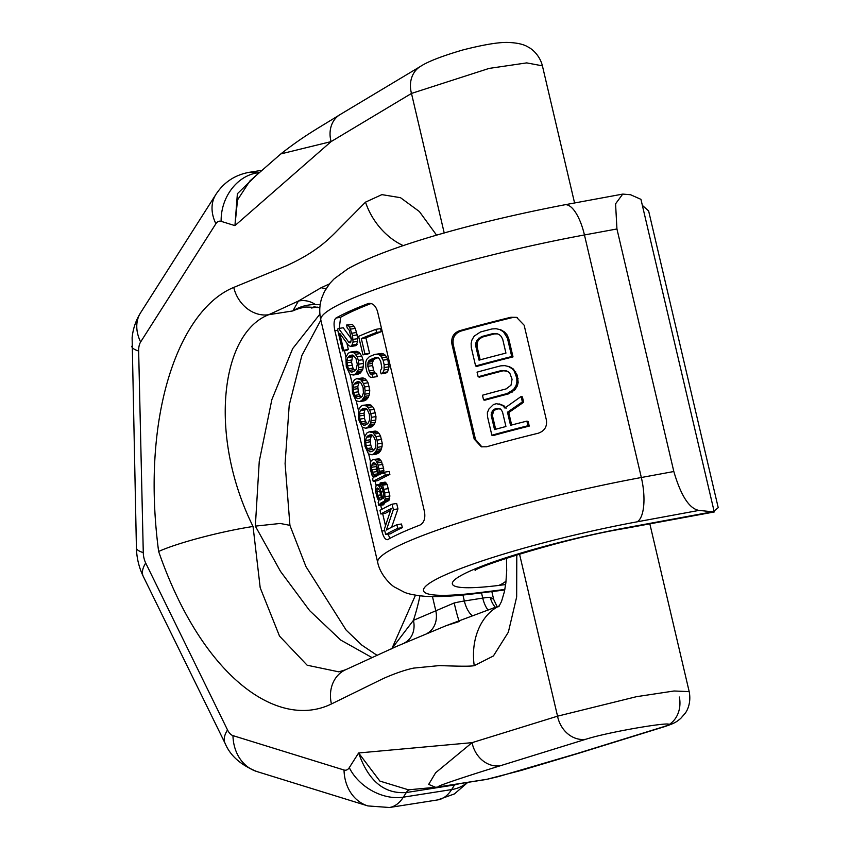 <?xml version="1.0" encoding="UTF-8"?>
<svg xmlns="http://www.w3.org/2000/svg" width="850" height="850" viewBox="0 0 850 850"><rect width="100%" height="100%" fill="white"/><g stroke="black" fill="none" stroke-linecap="round" stroke-linejoin="round"><path stroke-width="1.27" d="M616.941 228.969L673.827 471.516L641.336 477.509L584.449 234.961A201.471 24.289 166.8 0 0 320.822 319.961C319.111 312.163 319.473 304.693 321.906 297.564L324.413 291.635L329.8 283.475L334.039 278.949L347.777 268.876C389.767 245.172 481.939 220.628 564.729 204.797A38.186 14.036 79.6 0 1 584.449 234.961L616.941 228.969L615.57 203.83L622.731 194.087L630.541 194.735L640.942 199.336L714.266 511.955L713.596 512.093M673.827 471.516C680.946 495.794 689.329 508.757 699.008 510.404L714.266 511.955M714.053 511.031L718.218 507.663L648.614 210.896L642.377 205.413M369.984 303.322L367.944 303.641C372.321 302.642 375.519 305.267 377.527 311.514L424.522 511.881C425.521 518.479 423.98 522.888 419.889 525.098A201.471 24.289 166.8 0 0 387.897 539.495C385.539 540.186 383.531 537.381 381.873 531.069L334.879 330.703C333.519 324.169 333.88 319.951 335.962 318.038A201.471 24.289 -13.2 0 1 367.944 303.641L368.942 303.376M387.345 539.697L387.897 539.495M459.361 330.788C453.486 333.104 451.01 337.567 451.934 344.165L474.194 439.078L481.312 446.803L486.561 446.792A201.471 24.289 -13.2 0 1 538.146 433.256C544.489 431.078 547.241 426.7 546.412 420.123L524.153 325.221L516.577 317.358L510.935 317.263A201.471 24.289 166.8 0 0 459.361 330.788L460.647 331.16C454.771 333.476 452.306 337.939 453.231 344.537L475.49 439.439L481.961 446.962M371.078 303.503A196.021 23.63 166.8 0 0 340.616 317.305L339.256 328.387M517.214 317.56L512.231 317.624A196.021 23.63 166.8 0 0 460.647 331.16M526.883 421.122L528.158 421.483L529.242 426.094A196.021 23.63 166.8 0 0 493.138 435.572L491.853 435.211L487.528 416.755L487.369 412.707L488.909 409.009L493.478 404.494A201.471 24.289 166.8 0 1 496.517 403.686L502.594 405.344L504.847 408.011L521.103 396.514L522.367 401.901L507.471 412.218L510.531 425.297A201.471 24.289 166.8 0 1 526.883 421.122L527.956 425.733A201.471 24.289 166.8 0 0 491.853 435.211M506.122 408.372L503.869 405.705L498.993 403.846M521.103 396.514L522.389 396.876L523.653 402.263L508.746 412.579L511.658 425M483.554 399.84L484.84 400.201A196.021 23.63 166.8 0 1 508.459 393.901L514.919 389.799L517.331 385.932L518.171 382.468L517.342 375.349L513.358 369.017L509.501 366.733L504.751 365.627L500.692 365.851A201.471 24.289 166.8 0 0 477.062 372.151L478.146 376.773A201.471 24.289 166.8 0 1 501.776 370.473L507.748 371.376L509.851 373.288L512.072 379.249L510.999 385.22L506.101 388.918A201.471 24.289 166.8 0 0 482.471 395.229L483.554 399.84A201.471 24.289 166.8 0 1 507.184 393.539L513.634 389.438L516.046 385.571L516.896 382.107L516.779 378.059L514.367 371.333L512.082 368.656L508.226 366.371M506.334 370.802L503.051 370.823A196.021 23.63 166.8 0 0 479.432 377.134L478.146 376.773M475.618 365.999L476.903 366.371A196.021 23.63 166.8 0 1 513.007 356.894L508.683 338.438L506.993 334.794L504.698 332.106L500.852 329.821L496.092 328.716L492.033 328.939A201.471 24.289 166.8 0 0 480.505 331.967L474.215 336.111L471.92 340.011L471.144 343.496L471.293 347.554L475.618 365.999A201.471 24.289 166.8 0 1 511.732 356.533L507.397 338.077L503.423 331.744L499.566 329.46M500.586 409.02L498.121 408.861A196.021 23.63 166.8 0 0 495.837 409.477L493.744 410.858L492.384 415.321L495.656 429.261M497.675 333.891L494.392 333.922A196.021 23.63 166.8 0 0 482.864 336.94L480.006 338.523L478.093 340.68L477.116 343.389L477.084 346.672L480.176 359.848M344.42 350.582L345.929 357.021M349.977 374.244L352.166 383.605M356.214 400.828L358.402 410.189M362.44 427.412L364.639 436.762M368.677 453.996L370.515 461.837M375.031 481.089L376.061 485.478M380.704 505.251L381.682 509.426M382.681 513.708L385.422 525.385M387.781 534.214L390.192 538.231M375.859 329.343L380.534 328.61L381.257 331.702A196.021 23.63 166.8 0 0 365.925 337.854L361.324 338.576L364.937 354.004A201.471 24.289 -13.2 0 0 362.95 354.864L358.615 336.356A201.471 24.289 166.8 0 1 375.859 329.343L376.582 332.435A201.471 24.289 166.8 0 0 361.324 338.576M362.95 354.864L367.551 354.142A196.021 23.63 -13.2 0 1 369.548 353.281L365.925 337.854M381.098 373.873L385.741 373.139L387.589 371.864L389.045 366.817L387.77 359.465L385.454 355.3L383.371 353.866L381.554 353.451L374.861 354.429A201.471 24.289 166.8 0 0 369.357 356.66L366.605 359.518L365.744 362.153L365.851 367.211L366.934 371.832L369.006 376.029L370.823 377.517L372.661 377.304L371.939 374.212L370.781 374.138L369.739 372.884L367.837 366.35L368.007 362.312L370.079 359.752A201.471 24.289 166.8 0 1 375.583 357.51L378.654 357.988L380.683 361.133L381.852 367.965L380.375 370.791L381.098 373.873L382.936 372.598L384.051 369.92L384.179 364.831L383.095 360.198L380.789 356.033L378.717 354.599L374.861 354.429M377.931 357.701A196.021 23.63 166.8 0 0 374.691 359.019L373.405 360.124L372.289 363.418L373.522 370.249L368.921 370.972M372.661 377.304L377.272 376.582L376.55 373.49L375.392 373.416L373.522 370.249M350.944 346.46L355.555 345.727A196.021 23.63 166.8 0 1 356.108 345.461L357.68 341.349L357.138 334.9L355.289 328.387L352.41 324.381L346.545 325.04L347.246 328.058L349.371 330.406L351.358 338.863L343.251 327.76L338.598 328.493A201.471 24.289 166.8 0 0 337.493 329.12L342.592 350.88A201.471 24.289 166.8 0 1 343.697 350.243L339.734 333.328L348.638 345.578L350.944 346.46A201.471 24.289 166.8 0 1 351.507 346.184L353.079 342.072L352.548 335.623L349.531 326.974L347.809 325.104L346.545 325.04M346.896 343.272L348.351 349.509A196.021 23.63 166.8 0 0 347.267 350.136L342.592 350.88M353.249 375.031L357.882 374.297A196.021 23.63 -13.2 0 1 360.177 373.118L362.897 369.091L363.502 363.428L362.95 359.667L361.803 356.182L358.934 352.166L355.077 351.369L350.466 352.091L354.333 352.899L357.212 356.904L358.349 360.389L358.913 364.151L358.296 369.814L355.566 373.841A201.471 24.289 -13.2 0 0 353.249 375.031L349.817 374.159L346.279 366.584L345.854 357.244L348.149 353.281A201.471 24.289 -13.2 0 1 350.466 352.091M359.486 401.614L364.119 400.881A196.021 23.63 166.8 0 1 366.414 399.702L368.294 397.418L369.569 393.444L369.739 390.012L368.039 382.766L366.456 380.152L363.757 378.091L356.703 378.675A201.471 24.289 166.8 0 0 354.386 379.865L352.081 383.828L352.516 393.168L356.054 400.743L359.486 401.614A201.471 24.289 166.8 0 1 361.803 400.424L364.533 396.397L365.139 390.734L364.586 386.973L363.439 383.488L360.57 379.472L356.703 378.675M365.723 428.198L370.345 427.465A196.021 23.63 166.8 0 1 372.651 426.286L374.531 424.001L375.806 420.027L375.976 416.596L374.276 409.349L372.693 406.736L369.994 404.674L362.929 405.259A201.471 24.289 166.8 0 0 360.623 406.449L358.317 410.412L358.753 419.751L362.291 427.327L365.723 428.198A201.471 24.289 166.8 0 1 368.029 427.008L370.77 422.981L371.376 417.318L370.823 413.557L369.676 410.072L366.796 406.056L362.929 405.259M371.96 454.782L376.582 454.049A196.021 23.63 166.8 0 1 378.888 452.869L380.768 450.585L382.043 446.611L382.213 443.179L380.513 435.933L378.93 433.319L376.231 431.258L369.166 431.842A201.471 24.289 166.8 0 0 366.849 433.033L364.554 436.996L364.99 446.335L368.528 453.911L371.96 454.782A201.471 24.289 166.8 0 1 374.266 453.592L377.007 449.565L377.612 443.902L377.06 440.141L375.913 436.656L373.033 432.639L369.166 431.842M383.701 473.408L383.637 468.042L380.991 460.583L379.121 458.83L373.341 459.478A201.471 24.289 166.8 0 0 371.386 460.519L370.281 462.496L370.366 469.296L372.002 475.203L373.819 477.594A201.471 24.289 166.8 0 0 372.491 478.359L373.203 481.376A201.471 24.289 166.8 0 1 385.273 475.182L384.572 472.164A201.471 24.289 166.8 0 0 378.707 475.001L379.323 471.314L378.176 465.141L376.38 461.316L375.158 459.903L373.341 459.478M384.572 472.164L389.172 471.442L389.874 474.459A196.021 23.63 166.8 0 0 377.878 480.643L373.203 481.376M378.877 505.538L383.541 504.804L385.029 502.594A196.021 23.63 166.8 0 1 388.896 500.522L389.884 495.964L387.196 484.489L385.167 482.131L380.545 482.853A201.471 24.289 166.8 0 0 380.024 483.119L382.776 489.844L383.924 496.017L383.573 498.228A201.471 24.289 166.8 0 0 382.797 498.621L380.141 488.484L379.079 486.328L377.06 484.681A201.471 24.289 166.8 0 0 376.348 485.074L375.339 488.378L375.753 492.246L377.527 498.769L378.983 500.682L378.165 502.52L378.877 505.538L380.375 503.328A201.471 24.289 166.8 0 1 384.274 501.245L385.167 498.769L384.699 492.936L382.585 485.212L380.545 482.853M397.949 508.895L393.359 509.618L392.084 504.188L396.674 503.466L397.949 508.895L391.595 527.276M402.348 527.627L397.747 528.349L396.897 524.726L401.498 524.004L402.348 527.627A196.021 23.63 166.8 0 0 390.341 533.811L385.677 534.544L384.402 529.104L391.181 508.629A201.471 24.289 166.8 0 0 380.853 513.995L380.003 510.372A201.471 24.289 166.8 0 1 392.084 504.188M390.416 510.574A196.021 23.63 166.8 0 0 385.528 513.262L380.853 513.995M354.949 370.611L352.973 368.114L351.549 362.079L352.41 356.819L353.738 355.438M359.964 382.022L358.647 383.403L357.818 386.591L358.275 391.808L353.621 392.541L355.428 396.993L357.414 398.639L359.029 398.459A201.471 24.289 166.8 0 1 360.825 397.534L362.291 396.132L363.396 392.902L363.12 387.664L361.133 383.233L358.891 381.629L357.138 381.831A201.471 24.289 166.8 0 0 355.342 382.755L354.014 384.136L353.164 387.324L353.621 392.541M361.186 397.194L359.21 394.697L358.275 391.808M366.201 408.606L364.884 409.987L364.055 413.174L364.512 418.391L359.848 419.124L361.664 423.576L363.641 425.223L365.266 425.043A201.471 24.289 166.8 0 1 367.062 424.118L368.528 422.716L369.633 419.486L369.357 414.248L367.37 409.817L365.128 408.212L363.375 408.414A201.471 24.289 166.8 0 0 361.579 409.339L360.241 410.72L359.401 413.908L359.848 419.124M367.423 423.778L365.447 421.281L364.512 418.391M372.438 435.189L371.121 436.571L370.281 439.758L370.749 444.975L366.084 445.708L367.901 450.16L369.877 451.807L371.493 451.626A201.471 24.289 166.8 0 1 373.299 450.702L374.765 449.299L375.87 446.069L375.594 440.831L373.596 436.401L371.365 434.796L369.612 434.998A201.471 24.289 166.8 0 0 367.816 435.922L366.478 437.304L365.638 440.491L366.084 445.708M373.66 450.351L371.673 447.865L370.749 444.975M376.146 464.429L376.975 471.559L372.321 472.292L374.978 476.956A201.471 24.289 166.8 0 1 377.421 475.66L377.995 471.984L376.837 465.811L375.753 463.654L373.798 462.634A201.471 24.289 166.8 0 0 372.332 463.409L371.418 467.33L372.321 472.292M377.899 474.066L376.975 471.559M381.257 331.702L376.582 332.435M505.931 426.509A201.471 24.289 166.8 0 0 494.53 429.569L491.109 414.959L492.469 410.497L494.562 409.116A201.471 24.289 166.8 0 1 496.836 408.499L499.311 408.659L501.192 409.796L502.499 411.899L505.931 426.509M475.841 343.028L475.809 346.311L479.049 360.156A201.471 24.289 166.8 0 1 505.941 353.101L502.701 339.256L501.192 336.377L499.088 334.475L496.4 333.529L493.117 333.561A201.471 24.289 166.8 0 0 481.589 336.579L476.818 340.319L475.841 343.028L477.116 343.389M351.358 338.863L350.657 342.561A201.471 24.289 -13.2 0 0 350.094 342.826L348.723 342.157L338.598 328.493M352.654 355.045L355.895 358.19L357.308 364.236L356.054 369.548L354.588 370.951A201.471 24.289 -13.2 0 0 352.793 371.875L351.178 372.056L349.201 370.409L347.384 365.957L346.928 360.74L347.777 357.553L349.106 356.171A201.471 24.289 -13.2 0 1 350.912 355.247L352.654 355.045M380.364 499.917L377.485 495.369L376.826 488.219A201.471 24.289 166.8 0 1 377.294 487.964L379.429 490.206L381.809 499.141A201.471 24.289 166.8 0 0 380.364 499.917M397.747 528.349A201.471 24.289 166.8 0 0 385.677 534.544M396.897 524.726A201.471 24.289 166.8 0 0 386.378 530.028L393.359 509.618M369.548 353.281L364.937 354.004M508.746 412.579L507.471 412.218M523.653 402.263L522.367 401.901M503.869 405.705L502.594 405.344M529.242 426.094L527.956 425.733M492.384 415.321L491.109 414.959M492.596 412.803L491.321 412.441M493.744 410.858L492.469 410.497M495.837 409.477L494.562 409.116M498.121 408.861L496.836 408.499M503.051 370.823L501.776 370.473M508.459 393.901L507.184 393.539M512.157 392.126L510.882 391.765M514.919 389.799L513.634 389.438M517.331 385.932L516.046 385.571M518.171 382.468L516.896 382.107M518.064 378.42L516.779 378.059M517.342 375.349L516.056 374.988M515.653 371.705L514.367 371.333M513.358 369.017L512.082 368.656M513.007 356.894L511.732 356.533M508.683 338.438L507.397 338.077M506.993 334.794L505.718 334.433M504.698 332.106L503.423 331.744M477.084 346.672L475.809 346.311M478.093 340.68L476.818 340.319M480.006 338.523L478.731 338.162M482.864 336.94L481.589 336.579M494.392 333.922L493.117 333.561M376.55 373.49L371.939 374.212M375.392 373.416L370.781 374.138M374.34 372.162L369.739 372.884M372.438 365.617L367.837 366.35M372.289 363.418L367.689 364.14M372.619 361.59L368.007 362.312M373.405 360.124L368.804 360.846M374.691 359.019L370.079 359.752M387.589 371.864L382.936 372.598M388.716 369.187L384.051 369.92M389.045 366.817L384.381 367.551M388.854 364.098L384.179 364.831M387.77 359.465L383.095 360.198M386.75 357.053L382.086 357.786M385.454 355.3L380.789 356.033M383.371 353.866L378.717 354.599M381.554 353.451L376.901 354.184M350.912 341.817L348.723 342.157M348.351 349.509L343.697 350.243M356.108 345.461L351.507 346.184M357.096 344.314L352.484 345.036M357.68 341.349L353.079 342.072M357.701 338.661L353.101 339.384M357.138 334.9L352.548 335.623M356.575 332.478L351.974 333.2M355.289 328.387L350.689 329.109M354.131 326.251L349.531 326.974M352.41 324.381L347.809 325.104M360.177 373.118L355.566 373.841M361.377 371.843L356.766 372.566M362.058 370.834L357.457 371.567M362.897 369.091L358.296 369.814M363.332 366.86L358.743 367.593M363.502 363.428L358.913 364.151M362.95 359.667L358.349 360.389M361.803 356.182L357.212 356.904M360.219 353.568L355.619 354.301M358.934 352.166L354.333 352.899M357.521 351.507L352.92 352.229M356.554 351.305L351.953 352.027M353.005 371.769L351.178 372.056M353.844 369.676L349.201 370.409M352.973 368.114L348.319 368.847M352.038 365.224L347.384 365.957M351.549 362.079L346.896 362.801M351.581 360.007L346.928 360.74M352.41 356.819L347.777 357.553M353.292 355.513L349.106 356.171M366.414 399.702L361.803 400.424M367.614 398.427L363.003 399.149M368.294 397.418L363.694 398.14M369.134 395.675L364.533 396.397M369.569 393.444L364.969 394.166M369.739 390.012L365.139 390.734M369.187 386.251L364.586 386.973M368.039 382.766L363.439 383.488M366.456 380.152L361.856 380.885M365.171 378.749L360.57 379.472M363.757 378.091L359.157 378.813M362.791 377.889L358.179 378.611M359.242 398.353L357.414 398.639M360.081 396.259L355.428 396.993M359.21 394.697L354.546 395.431M357.786 388.652L353.132 389.385M357.818 386.591L353.164 387.324M358.647 383.403L354.014 384.136M359.529 382.096L355.342 382.755M372.651 426.286L368.029 427.008M373.851 425.011L369.24 425.733M374.531 424.001L369.92 424.724M375.371 422.248L370.77 422.981M375.806 420.027L371.206 420.75M375.976 416.596L371.376 417.318M375.424 412.834L370.823 413.557M374.276 409.349L369.676 410.072M372.693 406.736L368.092 407.458M371.408 405.333L366.796 406.056M369.994 404.674L365.394 405.397M369.027 404.473L364.416 405.195M365.479 424.926L363.641 425.223M366.318 422.843L361.664 423.576M365.447 421.281L360.783 422.014M364.023 415.236L359.369 415.969M364.055 413.174L359.401 413.908M364.884 409.987L360.241 410.72M365.766 408.68L361.579 409.339M378.888 452.869L374.266 453.592M380.078 451.594L375.477 452.317M380.768 450.585L376.157 451.308M381.608 448.832L377.007 449.565M382.043 446.611L377.442 447.334M382.213 443.179L377.612 443.902M381.661 439.418L377.06 440.141M380.513 435.933L375.913 436.656M378.93 433.319L374.329 434.042M377.634 431.917L373.033 432.639M376.231 431.258L371.62 431.981M375.264 431.056L370.653 431.779M371.716 451.509L369.877 451.807M372.555 449.427L367.901 450.16M371.673 447.865L367.019 448.598M370.26 441.819L365.606 442.553M370.281 439.758L365.638 440.491M371.121 436.571L366.478 437.304M372.002 435.264L367.816 435.922M389.874 474.459L385.273 475.182M381.087 473.822L379.089 474.13M383.945 471.931L379.334 472.664M383.934 470.592L379.323 471.314M383.637 468.042L379.026 468.764M382.787 464.419L378.176 465.141M381.947 462.134L377.336 462.857M380.991 460.583L376.38 461.316M379.78 459.17L375.158 459.903M379.121 458.83L374.499 459.563M377.442 475.596L374 476.138M377.772 473.843L373.118 474.576M376.412 469.136L371.758 469.869M376.072 466.597L371.418 467.33M376.093 464.525L371.45 465.258M374.903 463.006L372.332 463.409M384.051 503.827L379.387 504.56M385.029 502.594L380.375 503.328M388.896 500.522L384.274 501.245M389.534 499.524L384.912 500.246M389.778 498.047L385.167 498.769M389.884 495.964L385.273 496.687M389.3 492.203L384.699 492.936M388.45 488.58L383.849 489.313M387.196 484.489L382.585 485.212M386.644 483.416L382.033 484.139M385.826 482.471L381.214 483.193M383.201 491.672L381.246 491.98M382.16 488.166L380.141 488.484M380.715 486.062L379.079 486.328M380.471 485.031L378.303 485.382M380.269 484.181L377.06 484.681M381.522 499.29L379.748 499.566M381.469 497.696L378.643 498.142M380.8 494.849L377.485 495.369M379.801 491.247L376.635 491.746M378.601 488.75L376.518 489.079M377.729 488.081L376.826 488.219M325.858 289.043A21.824 18.413 65.2 0 0 321.077 287.746L298.414 301.049L268.738 314.712C220.628 333.253 208.165 436.007 253.045 526.479C220.458 531.516 177.278 542.969 158.631 551.469C140.643 415.363 178.872 310.048 233.739 287.417A32.736 27.646 65.8 0 0 268.738 314.712L292.868 310.919L298.414 301.049A21.824 21.293 44 0 1 315.435 304.576C307.105 304.534 299.582 306.648 292.868 310.919A182.761 95.423 -98.9 0 1 305.904 307.009L319.866 307.594M315.169 306.808L311.259 308.029L314.797 306.765M320.206 304.619L315.435 304.576M329.439 283.932L321.077 287.746M436.624 235.216L419.379 211.544L400.478 197.678L381.884 194.629L365.511 202.141A56.281 40.396 55.7 0 0 403.304 245.639M516.789 554.869L516.662 596.966L508.353 632.188L493.382 655.987L474.236 665.667C469.582 666.602 455.993 666.156 439.376 665.593L413.642 668.1C405.142 669.896 395.038 673.37 383.329 678.523L331.436 703.959C277.451 730.309 201.833 676.228 158.631 551.469M331.436 703.959A32.736 27.646 -114.3 0 1 345.578 669.768L338.821 671.851L307.158 665.221L279.512 636.097L260.196 587.743L253.045 526.479M319.897 314.139L292.655 348.649L271.841 399.67L259.25 461.422L255.34 526.118L280.521 571.423L309.644 610.629L340.797 640.103L372.066 657.613M481.504 592.854L482.736 598.102L464.344 600.992A21.824 2.635 166.8 0 0 454.176 602.979L413.429 620.341L391.956 648.454L415.459 595.202M395.112 644.279A21.824 21.293 -136 0 1 392.031 648.38L391.914 648.497M459.606 621.254L446.016 625.727L396.323 646.51M432.469 596.604L435.848 611.001A21.824 18.487 -111.2 0 1 427.221 633.367M474.236 665.667A56.281 42.596 -96.9 0 1 499.332 605.933M419.953 595.861A204.584 106.813 81.1 0 1 413.429 620.341A21.824 18.434 -113.6 0 1 404.388 642.94M485.871 779.514A27.274 14.238 -98.9 0 0 486.349 779.45L438.09 787.047A27.274 14.238 -98.9 0 1 437.601 787.1L435.668 787.344L428.676 784.401L435.636 772.756L472.069 742.656L557.547 716.178L636.448 696.692L674.039 690.997L689.18 691.602C691.443 703.046 686.97 711.014 685.291 713.129L680.691 718.463C676.398 721.894 675.41 723.031 664.445 726.686L664.445 726.686A27.274 23.194 -107.2 0 1 661.661 727.334L576.183 753.812L498.429 776.602L487.401 779.206L439.142 786.803C437.538 787.174 437.559 786.919 439.184 786.037C440.916 785.166 453.071 780.438 500.342 765.744L585.82 739.266C612.744 730.575 693.228 717.91 661.661 727.334M444.221 233.017L411.485 93.436A27.274 22.769 -120.9 0 1 420.442 66.428C427.869 61.54 442.043 56.047 462.974 49.927C484.712 44.402 500.119 41.926 509.203 42.5C517.905 42.925 524.333 44.508 528.466 47.249C531.303 48.503 539.686 54.804 542.406 65.843L526.713 62.889L489.079 68.414L411.485 93.436L331.096 141.61L280.829 153.914L249.889 180.954L237.522 199.962L234.94 225.622L237.384 193.726L255.988 175.631M420.442 66.428L340.053 114.601A27.274 22.769 -120.9 0 0 331.096 141.61L234.94 225.622L221.149 221.351A14.068 7.342 81.1 0 0 215.889 223.72L140.633 341.976A14.068 7.342 81.1 0 0 138.646 351.007L143.278 552.628A14.068 7.342 81.1 0 0 145.711 563.04L227.524 729.938A14.068 7.342 -98.9 0 0 232.964 735.622L344.027 770.015A14.068 7.342 -98.9 0 0 349.286 767.646L358.626 752.972C368.411 780.969 384.296 794.155 406.3 792.529A16.363 8.542 81.1 0 1 409.774 789.703M500.342 765.744A27.274 23.194 72.8 0 1 472.069 742.656L358.626 752.972L379.886 781.086L408.467 789.82L438.09 787.047A27.274 14.238 -98.9 0 0 439.142 786.803M459.744 783.636L454.569 784.943A16.363 8.542 81.1 0 1 454.941 784.391M488.059 610.098A21.824 11.39 -98.9 0 1 482.736 598.102A21.824 2.635 -13.2 0 1 490.269 597.295L493.638 599.293L497.101 606.688M377.028 655.318L361.813 645.107L346.163 630.105L305.957 566.61L289.903 525.342L280.192 523.462L255.34 526.118M699.008 510.404L637.202 521.804A38.186 14.036 -100.4 0 0 641.336 477.509A201.471 24.289 -13.2 0 0 377.708 562.509L320.822 319.961M505.644 584.566L498.652 585.438A133.662 16.108 -13.2 0 1 469.901 571.126A133.662 16.108 -13.2 0 1 627.279 527.542L711.822 511.944M504.847 589.454L480.059 592.535A38.186 25.234 82.9 0 1 476.096 593.523L504.751 589.974M637.202 521.804A163.285 19.677 166.8 0 0 444.943 575.046A163.285 19.677 166.8 0 0 480.059 592.535M498.652 585.438A54.559 36.051 -97.1 0 0 506.058 581.124M627.279 527.542A54.559 20.049 79.6 0 1 624.814 528.466L713.628 512.082M335.962 318.038L340.616 317.305M510.935 317.263L512.231 317.624M451.934 344.165L453.231 344.537M474.194 439.078L475.49 439.439M381.873 531.069L384.752 530.612M334.879 330.703L337.758 330.257M317.241 307.084L311.259 308.029A182.761 95.423 -98.9 0 1 314.394 306.733M365.511 202.141L337.344 230.573C329.768 238.404 322.479 244.704 315.456 249.496C307.817 254.958 298.169 260.376 286.503 265.742L233.739 287.417M345.578 669.768L396.387 646.478M472.451 615.857A21.824 11.39 -98.9 0 1 464.344 600.992L462.942 594.989M454.176 602.979A21.824 1.105 -102.8 0 0 459.074 620.798M519.509 554.019L557.547 716.178A27.274 23.194 72.8 0 0 585.82 739.266M679.352 697.021A27.274 23.194 -107.2 0 1 664.445 726.686L578.967 753.164A27.274 23.194 -107.2 0 1 576.183 753.812M221.149 221.351A43.648 36.061 -72.8 0 1 256.944 172.933L258.517 173.411M215.889 223.72A43.648 32.034 -147.5 0 1 215.847 194.512C223.752 182.336 234.898 174.93 249.273 172.306A57.715 30.133 81.1 0 1 256.944 172.933L259.537 172.518M140.633 341.976A43.648 32.034 -147.5 0 1 140.59 312.757C135.841 320.408 133.014 328.716 132.122 337.684L136.414 547.846C136.659 557.919 138.954 567.46 143.299 576.47L225.101 743.357C230.191 755.661 240.762 765.053 256.827 771.524L367.88 805.928L389.449 807.5A57.715 30.133 -98.9 0 0 403.357 797.162L406.3 792.529L454.569 784.943L451.626 789.576L403.357 797.162A43.648 32.034 32.5 0 1 349.286 767.646M138.646 351.007A43.648 9.244 178.7 0 1 131.782 346.226M143.278 552.628A43.648 9.244 178.7 0 1 136.414 547.846M145.711 563.04A43.648 18.966 153.9 0 0 143.299 576.47M227.524 729.938A43.648 18.966 153.9 0 0 225.101 743.357M232.964 735.622A43.648 36.061 107.2 0 0 256.827 771.524M344.027 770.015A43.648 36.061 107.2 0 0 367.88 805.928M578.967 753.164L521.231 770.419L486.349 779.45A27.274 14.238 -98.9 0 0 487.401 779.206M467.139 782.478A43.648 32.034 -147.5 0 1 451.626 789.576A57.715 30.133 -98.9 0 1 437.707 799.914L389.449 807.5M490.269 597.295A21.824 18.859 -91.2 0 0 495.401 607.336M564.729 204.797L622.253 194.183M475.129 570.509C475.936 566.982 563.933 538.294 624.814 528.466M476.096 593.523C455.781 596.137 438.823 597.072 425.223 596.328C414.641 595.308 407.522 593.863 403.888 592.004L394.708 587.138C393.072 586.702 380.502 576.258 377.708 562.509M459.51 621.435L446.016 625.727L499.418 605.795M391.404 648.911L392.031 648.38M506.451 558.184L506.706 570.754L505.867 582.856L504.411 591.643L501.511 601.492L498.748 606.751M542.406 65.843L574.579 202.98M649.836 523.844L689.18 691.602M340.053 114.601C318.166 128.286 304.406 135.405 280.829 153.914M215.847 194.512L140.59 312.757M467.797 782.372L454.41 793.932L437.707 799.914M249.273 172.306L262.098 170.287M491.831 591.568L493.638 599.293M320.854 320.078L301.867 355.523L289.223 405.11L285.09 463.537L289.935 525.417"/></g></svg>
